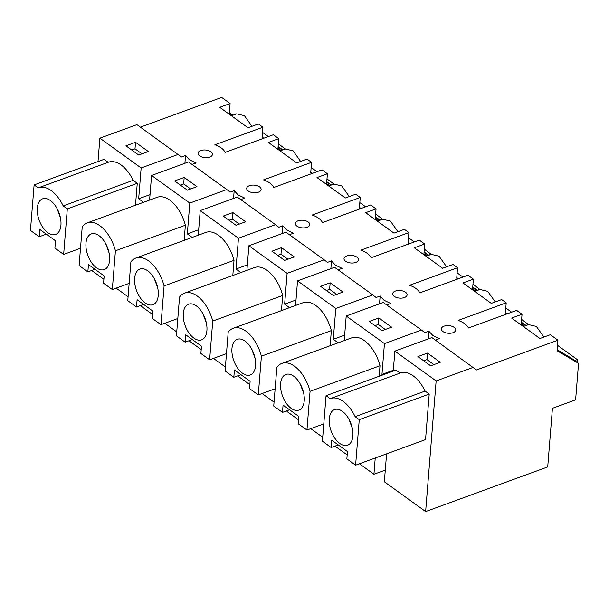 <?xml version="1.0" encoding="UTF-8"?>
<svg xmlns="http://www.w3.org/2000/svg" width="609" height="609" viewBox="0 0 609 609"><rect width="100%" height="100%" fill="white"/><g stroke="black" fill="none" stroke-linecap="round" stroke-linejoin="round"><path stroke-width="0.91" d="M178.178 154.42L141.151 167.962L99.884 138.174L136.911 124.624L181.459 157.008L185.524 155.523L184.9 163.296M148.314 151.527L135.533 142.308L125.941 145.825L138.723 155.036L148.314 151.527M99.884 138.174L98.003 161.552M140.397 127.144L221.653 97.425L230.088 103.515L219.697 107.313L248 127.745L258.399 123.947L262.921 127.212L262.068 137.756L263.225 138.433M233.034 115.162L229.327 112.977M262.921 127.212L214.878 144.782A20.508 10.825 -175.4 0 1 221.41 148.071A20.508 10.825 -175.4 0 1 225.132 152.364L273.342 134.734L278.747 138.639L268.356 142.437L296.659 162.877L307.05 159.071L311.572 162.337L263.537 179.906A20.508 10.825 -175.4 0 1 270.069 183.202A20.508 10.825 -175.4 0 1 273.791 187.496L321.994 169.865L327.406 173.763L317.007 177.569L345.318 198.001L355.709 194.202L360.231 197.468L312.196 215.038A20.508 10.825 -175.4 0 1 318.728 218.327A20.508 10.825 -175.4 0 1 322.45 222.62L370.653 204.989L376.058 208.895L365.666 212.693L393.977 233.133L404.368 229.327L408.89 232.592L360.855 250.162A20.508 10.825 -175.4 0 1 367.387 253.458A20.508 10.825 -175.4 0 1 371.109 257.752L419.312 240.113L424.717 244.019L414.326 247.817L442.636 268.257L453.027 264.458L457.549 267.724L409.514 285.294A20.508 10.825 -175.4 0 1 416.046 288.582A20.508 10.825 -175.4 0 1 419.768 292.876L467.971 275.245L473.376 279.15L462.985 282.949L491.296 303.381L501.687 299.582L506.208 302.848L458.174 320.418A20.508 10.825 -175.4 0 1 464.697 323.706A20.508 10.825 -175.4 0 1 468.428 328L516.63 310.369L522.035 314.274L511.644 318.073L539.955 338.513L550.346 334.706L557.913 340.18L476.459 369.975L431.888 337.576L394.86 351.119L436.143 380.929L425.638 511.575L384.348 481.772L386.509 454.862L385.604 454.207M394.86 351.119L393.254 371.102M384.439 343.598L421.466 330.055L383.236 302.452L346.201 315.995L384.439 343.598L381.957 374.413L382.711 374.961M346.201 315.995L344.222 340.591M335.78 308.474L372.815 294.923L334.577 267.321L297.542 280.863L335.78 308.474L333.298 339.289L338.17 342.806M297.542 280.863L295.563 305.467M287.121 273.342L324.155 259.799L285.918 232.196L248.883 245.739L287.121 273.342L284.639 304.157L289.511 307.674M248.883 245.739L246.904 270.335M238.462 238.218L275.496 224.668L237.259 197.065L200.224 210.615L238.462 238.218L235.987 269.033L240.852 272.55M200.224 210.615L198.245 235.211M189.802 203.086L226.837 189.544L188.6 161.941L151.572 175.483L189.802 203.086L187.328 233.909L192.193 237.426M151.572 175.483L149.593 200.079M141.151 167.962L138.669 198.778L143.541 202.295M91.677 270.487L103.88 279.295M116.136 288.141L128.08 296.773M152.539 314.427L141.06 306.137L141.121 305.33M164.795 323.272L176.739 331.897M201.198 349.551L189.719 341.261L189.78 340.454M213.447 358.397L225.399 367.021M249.857 384.682L238.37 376.392L238.439 375.586M262.106 393.528L274.058 402.153M298.517 419.807L287.029 411.517L287.098 410.71M310.765 428.652L322.717 437.277M347.168 454.931L335.688 446.648L335.757 445.834M359.424 463.776L373.926 474.251L375.235 457.998M400.121 373.066L396.002 370.097L326.059 395.683L322.397 441.205L331.144 447.524L338.254 444.92M425.09 391.092L355.146 416.678L359.264 419.654L429.208 394.069L425.09 391.092A30.732 17.143 -110.1 0 0 400.463 372.944L330.52 398.53A30.732 17.143 -110.1 0 0 330.185 398.659L326.059 395.683M429.208 394.069L425.546 439.591L355.603 465.177L359.264 419.654M232.813 275.489L234.031 260.34A30.732 17.143 -110.1 0 0 205.834 232.432L135.883 258.018A30.732 17.143 -110.1 0 0 130.882 261.954L127.768 300.694L136.515 307.012L143.625 304.409M330.131 345.745L331.349 330.596A30.732 17.143 -110.1 0 0 303.145 302.688L233.201 328.274A30.732 17.143 -110.1 0 0 228.2 332.209L225.079 370.95L233.833 377.268L240.943 374.664M379.156 376.263L380.008 365.727A30.732 17.143 -110.1 0 0 351.804 337.82L281.86 363.398A30.732 17.143 -110.1 0 0 276.859 367.341L273.738 406.081L282.485 412.392L289.602 409.796M281.472 310.62L282.69 295.472A30.732 17.143 -110.1 0 0 254.486 267.564L184.542 293.15A30.732 17.143 -110.1 0 0 179.541 297.085L176.427 335.825L185.174 342.144L192.284 339.54M184.154 240.365L185.372 225.216A30.732 17.143 -110.1 0 0 157.175 197.308L87.232 222.894A30.732 17.143 -110.1 0 0 82.223 226.83L79.109 265.57L87.856 271.888L94.966 269.285M63.199 205.918A30.732 17.143 -110.1 0 0 38.573 187.762L108.516 162.184A30.732 17.143 -110.1 0 1 133.143 180.333L63.199 205.918L67.317 208.887L63.656 254.417L54.909 248.099L55.495 240.791L39.783 229.448L39.197 236.756L30.45 230.446L34.112 184.923L104.055 159.337L108.174 162.306M133.143 180.333L137.261 183.309L135.495 205.233M150.027 194.621L138.669 198.778M135.533 142.308L135.008 148.817L131.75 150.012M141.973 153.849L135.008 148.817M185.524 155.523L189.437 159.771L196.113 162.984L192.086 164.453M240.745 199.585L244.772 198.108L238.096 194.895L234.183 190.647L230.118 192.132L226.837 189.544M289.404 234.709L293.431 233.239L286.755 230.027L282.842 225.772L278.777 227.264L275.496 224.668M338.064 269.84L342.091 268.363L335.414 265.151L331.502 260.903L327.436 262.388L324.155 259.799M386.715 304.964L390.75 303.495L384.073 300.275L380.153 296.027L376.096 297.519L372.815 294.923M435.374 340.088L439.401 338.619L432.733 335.407L428.812 331.159L424.755 332.643L421.466 330.055M198.146 154.069A7.232 3.814 -175.4 0 1 198.039 153.232A7.232 3.814 -175.4 0 1 203.132 150.027A7.232 3.814 -175.4 0 1 211.041 151.869A7.232 3.814 -175.4 0 1 212.351 153.552A7.232 3.814 -175.4 0 1 212.457 154.389A7.232 3.814 -175.4 0 1 207.616 157.564A7.232 3.814 -175.4 0 1 199.782 155.988A7.232 3.814 -175.4 0 1 198.146 154.069M454.329 327.505A7.232 3.814 -175.4 0 1 455.639 329.187A7.232 3.814 -175.4 0 1 455.745 330.025A7.232 3.814 -175.4 0 1 450.904 333.199A7.232 3.814 -175.4 0 1 443.07 331.623A7.232 3.814 -175.4 0 1 441.441 329.705A7.232 3.814 -175.4 0 1 441.335 328.868A7.232 3.814 -175.4 0 1 446.42 325.663A7.232 3.814 -175.4 0 1 454.329 327.505M344.123 259.449A7.232 3.814 -175.4 0 1 344.016 258.612A7.232 3.814 -175.4 0 1 349.109 255.415A7.232 3.814 -175.4 0 1 357.019 257.249A7.232 3.814 -175.4 0 1 358.328 258.932A7.232 3.814 -175.4 0 1 358.427 259.769A7.232 3.814 -175.4 0 1 353.585 262.943A7.232 3.814 -175.4 0 1 345.752 261.368A7.232 3.814 -175.4 0 1 344.123 259.449M309.669 223.808A7.232 3.814 -175.4 0 1 309.775 224.645A7.232 3.814 -175.4 0 1 304.926 227.819A7.232 3.814 -175.4 0 1 297.093 226.243A7.232 3.814 -175.4 0 1 295.464 224.325A7.232 3.814 -175.4 0 1 295.357 223.488A7.232 3.814 -175.4 0 1 300.45 220.283A7.232 3.814 -175.4 0 1 308.36 222.118A7.232 3.814 -175.4 0 1 309.669 223.808M392.782 294.573A7.232 3.814 -175.4 0 1 392.676 293.736A7.232 3.814 -175.4 0 1 397.768 290.539A7.232 3.814 -175.4 0 1 405.678 292.373A7.232 3.814 -175.4 0 1 406.979 294.063A7.232 3.814 -175.4 0 1 407.086 294.901A7.232 3.814 -175.4 0 1 402.244 298.067A7.232 3.814 -175.4 0 1 394.411 296.492A7.232 3.814 -175.4 0 1 392.782 294.573M259.7 186.993A7.232 3.814 -175.4 0 1 261.01 188.676A7.232 3.814 -175.4 0 1 261.116 189.521A7.232 3.814 -175.4 0 1 256.267 192.688A7.232 3.814 -175.4 0 1 248.434 191.112A7.232 3.814 -175.4 0 1 246.805 189.193A7.232 3.814 -175.4 0 1 246.698 188.356A7.232 3.814 -175.4 0 1 251.791 185.159A7.232 3.814 -175.4 0 1 259.7 186.993M230.088 103.515L229.235 114.05L231.854 115.596M385.284 470.095L373.926 474.251M557.144 349.756L570.976 357.894L578.55 363.367L575.612 399.847L552.432 408.327L547.719 466.92L425.638 511.575M578.55 363.367L557.068 350.715L557.913 340.18M473.178 367.379L436.143 380.929M440.261 362.286L427.48 353.075L417.888 356.585L430.67 365.803L440.261 362.286M393.323 370.257L381.957 374.413M428.812 331.159L428.188 338.931M391.602 327.162L378.821 317.944L369.229 321.461L382.01 330.672L391.602 327.162M344.664 335.133L333.298 339.289M380.153 296.027L379.529 303.8M342.943 292.031L330.162 282.82L320.578 286.329L333.359 295.548L342.943 292.031M296.004 300.009L284.639 304.157M331.502 260.903L330.87 268.676M294.284 256.907L281.503 247.688L271.918 251.205L284.7 260.416L294.284 256.907M247.345 264.877L235.987 269.033M282.842 225.772L282.218 233.552M245.625 221.783L232.844 212.564L223.259 216.073L236.041 225.292L245.625 221.783M198.686 229.753L187.328 233.909M234.183 190.647L233.559 198.42M196.966 186.651L184.184 177.44L174.6 180.949L187.382 190.168L196.966 186.651M355.146 416.678A30.732 17.143 -110.1 0 0 330.52 398.53M331.144 447.524L331.738 440.216L347.442 451.551L346.856 458.859L355.603 465.177M234.031 260.34L164.087 285.925A30.732 17.143 -110.1 0 0 135.883 258.018M177.82 318.507L160.974 324.666L164.087 285.925M160.974 324.666L152.22 318.355L152.813 311.047L137.101 299.704L136.515 307.012M331.349 330.596L261.406 356.181A30.732 17.143 -110.1 0 0 233.201 328.274M275.131 388.763L258.285 394.921L261.406 356.181M258.285 394.921L249.538 388.611L250.124 381.295L234.419 369.96L233.833 377.268M380.008 365.727L310.065 391.313A30.732 17.143 -110.1 0 0 281.86 363.398M323.79 423.887L306.944 430.053L310.065 391.313M306.944 430.053L298.197 423.735L298.783 416.427L283.078 405.084L282.485 412.392M185.174 342.144L185.76 334.828L201.472 346.171L200.879 353.479L209.625 359.797L212.747 321.057A30.732 17.143 -110.1 0 0 184.542 293.15M282.69 295.472L212.747 321.057M209.625 359.797L226.472 353.631M185.372 225.216L115.428 250.801A30.732 17.143 -110.1 0 0 87.232 222.894M129.161 283.383L112.315 289.541L115.428 250.801M112.315 289.541L103.568 283.223L104.154 275.915L88.442 264.58L87.856 271.888M63.656 254.417L80.502 248.251M39.197 236.756L46.307 234.161M34.112 184.923L38.238 187.892A30.732 17.143 -110.1 0 1 38.573 187.762M67.317 208.887L137.261 183.309M526.016 325.549L521.35 322.8M506.513 314.069L505.356 313.391L506.208 302.848M526.115 325.511L521.395 322.23M507.145 313.841L505.409 312.813M475.149 291.231L472.531 289.686L473.376 279.15M475.903 290.957L472.584 289.001M477.357 290.424L472.691 287.676M457.861 278.945L456.704 278.26L457.549 267.724M477.456 290.386L472.736 287.098M458.486 278.709L456.75 277.689M426.49 256.1L423.872 254.562L424.717 244.019M427.244 255.826L423.925 253.877M428.698 255.293L424.031 252.545M409.202 243.813L408.045 243.136L408.89 232.592M428.805 255.255L424.077 251.974M409.834 243.585L408.091 242.557M377.831 220.976L375.213 219.438L376.058 208.895M378.585 220.702L375.266 218.745M380.039 220.169L375.372 217.421M360.543 208.689L359.386 208.012L360.231 197.468M380.145 220.131L375.418 216.842M361.175 208.461L359.432 207.433M329.172 185.852L326.553 184.306L327.406 173.763M329.926 185.57L326.607 183.621M331.387 185.037L326.713 182.297M311.884 173.565L310.727 172.88L311.572 162.337M331.486 185.007L326.767 181.718M312.516 173.329L310.773 172.309M280.513 150.72L277.894 149.182L278.747 138.639M281.267 150.446L277.955 148.489M282.728 149.913L278.062 147.165M282.827 149.875L278.107 146.594M263.857 138.205L262.114 137.177M523.809 326.355L521.19 324.818L522.035 314.274M524.562 326.081L521.243 324.125M427.48 353.075L426.955 359.584L423.704 360.772M433.928 364.608L426.955 359.584M378.821 317.944L378.296 324.452L375.045 325.648M385.269 329.484L378.296 324.452M330.162 282.82L329.636 289.328L326.386 290.523M336.61 294.353L329.636 289.328M281.503 247.688L280.977 254.204L277.727 255.392M287.95 259.228L280.977 254.204M232.844 212.564L232.318 219.073L229.068 220.268M239.291 224.097L232.318 219.073M184.184 177.44L183.667 183.948L180.409 185.136M190.632 188.973L183.667 183.948M329.263 418.863A18.97 10.581 -110.1 0 0 334.866 438.282A18.97 10.581 -110.1 0 0 347.594 445.209A18.97 10.581 -110.1 0 0 352.893 435.922A18.97 10.581 -110.1 0 0 347.282 416.503A18.97 10.581 -110.1 0 0 334.562 409.575A18.97 10.581 -110.1 0 0 329.263 418.863M134.635 278.351A18.97 10.581 -110.1 0 0 140.237 297.771A18.97 10.581 -110.1 0 0 152.958 304.698A18.97 10.581 -110.1 0 0 158.256 295.411A18.97 10.581 -110.1 0 0 152.653 275.999A18.97 10.581 -110.1 0 0 139.925 269.064A18.97 10.581 -110.1 0 0 134.635 278.351M231.945 348.607A18.97 10.581 -110.1 0 0 237.556 368.026A18.97 10.581 -110.1 0 0 250.276 374.954A18.97 10.581 -110.1 0 0 255.574 365.666A18.97 10.581 -110.1 0 0 249.972 346.247A18.97 10.581 -110.1 0 0 237.244 339.32A18.97 10.581 -110.1 0 0 231.945 348.607M280.604 383.739A18.97 10.581 -110.1 0 0 286.207 403.15A18.97 10.581 -110.1 0 0 298.935 410.078A18.97 10.581 -110.1 0 0 304.234 400.791A18.97 10.581 -110.1 0 0 298.623 381.379A18.97 10.581 -110.1 0 0 285.903 374.444A18.97 10.581 -110.1 0 0 280.604 383.739M183.286 313.483A18.97 10.581 -110.1 0 0 188.897 332.895A18.97 10.581 -110.1 0 0 201.617 339.83A18.97 10.581 -110.1 0 0 206.915 330.535A18.97 10.581 -110.1 0 0 201.313 311.123A18.97 10.581 -110.1 0 0 188.584 304.196A18.97 10.581 -110.1 0 0 183.286 313.483M85.976 243.227A18.97 10.581 -110.1 0 0 91.578 262.646A18.97 10.581 -110.1 0 0 104.306 269.574A18.97 10.581 -110.1 0 0 109.597 260.287A18.97 10.581 -110.1 0 0 103.994 240.867A18.97 10.581 -110.1 0 0 91.266 233.94A18.97 10.581 -110.1 0 0 85.976 243.227M37.316 208.103A18.97 10.581 -110.1 0 0 42.919 227.515A18.97 10.581 -110.1 0 0 55.647 234.442A18.97 10.581 -110.1 0 0 60.938 225.155A18.97 10.581 -110.1 0 0 55.335 205.743A18.97 10.581 -110.1 0 0 42.615 198.808A18.97 10.581 -110.1 0 0 37.316 208.103M479.907 289.488L487.718 291.323L495.254 301.935M431.248 254.364L439.059 256.199L446.595 266.811M375.646 214.025L382.612 219.225L390.399 221.067L397.936 231.679M333.938 184.108L341.74 185.943L349.277 196.555M278.328 143.77L285.294 148.977L293.081 150.811L300.618 161.431M236.619 113.853L244.422 115.687L251.966 126.299M521.624 319.405L528.582 324.612L536.369 326.447L543.913 337.066M348.972 419.236L352.367 428.523M154.336 278.724L157.739 288.019M251.654 348.98L255.049 358.275M300.313 384.104L303.708 393.399M202.995 313.856L206.398 323.143M105.677 243.6L109.08 252.887M57.018 208.468L60.42 217.763M285.309 148.802L282.667 149.761M262.502 132.359L268.341 136.561M326.987 178.894L333.953 184.101M333.968 183.926L331.326 184.892M311.161 167.483L317 171.692M382.627 219.05L379.986 220.016M359.82 202.614L365.659 206.816M424.306 249.15L431.271 254.356M431.279 254.181L428.645 255.148M408.479 237.738L414.31 241.948M472.965 284.274L479.922 289.481M479.938 289.305L477.304 290.272M457.138 272.862L462.969 277.072M528.597 324.437L525.963 325.396M505.79 307.994L511.629 312.196M557.501 345.318L577.256 359.561L577.035 362.271M577.256 359.561L574.622 360.528M474.693 291.399L480.029 289.442M426.034 256.267L431.37 254.318M377.374 221.143L382.711 219.194M328.715 186.019L334.052 184.063M280.056 150.887L285.393 148.939M231.397 115.763L236.741 113.807M523.344 326.523L528.688 324.574"/></g></svg>
